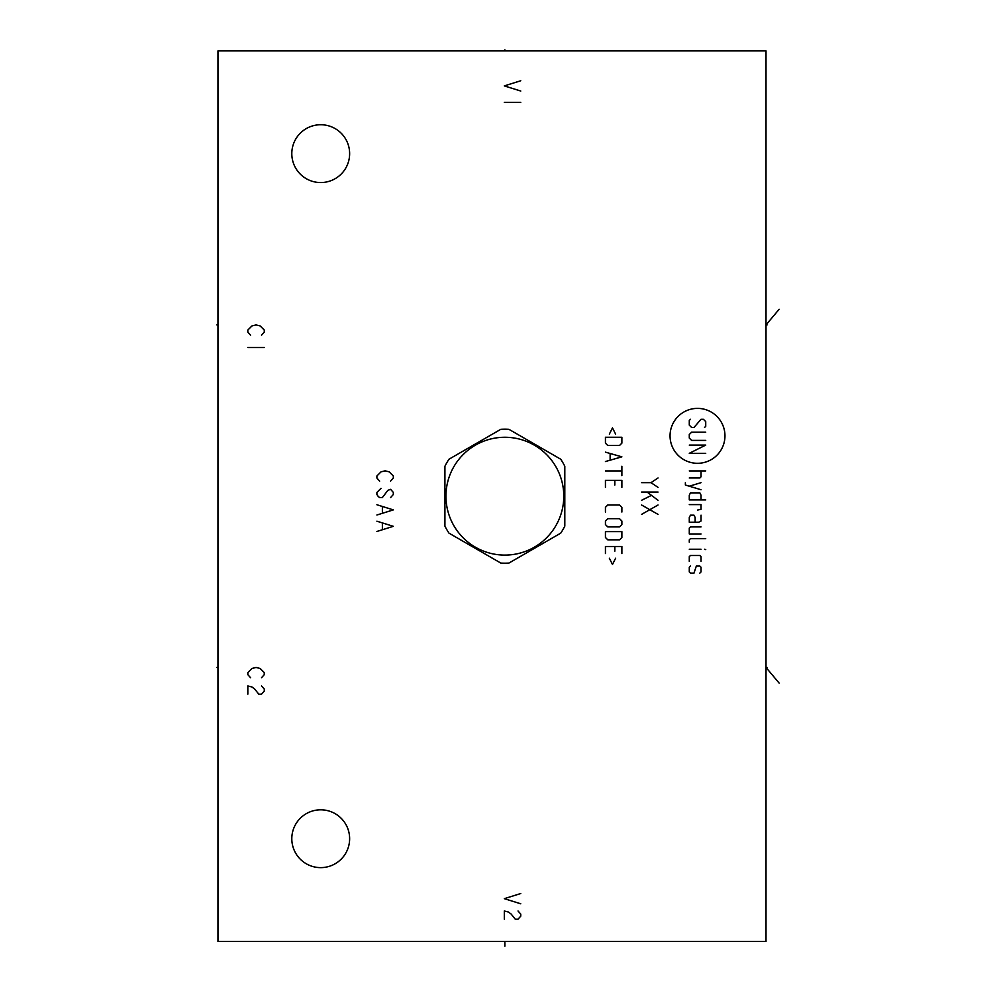 <?xml version="1.0" encoding="UTF-8"?>
<svg xmlns="http://www.w3.org/2000/svg" width="996" height="996" viewBox="0 0 996 996"><rect width="100%" height="100%" fill="white"/><g stroke="black" fill="none" stroke-linecap="round" stroke-linejoin="round"><path stroke-width="1.49" d="M766.011 50.896L217.962 50.896L217.962 941.481L766.011 941.481L766.011 50.896M291.803 838.719A28.909 28.909 0 0 1 320.712 809.81A28.909 28.909 0 0 1 349.633 838.719A28.909 28.909 0 0 1 320.712 867.628A28.909 28.909 0 0 1 291.803 838.719M291.803 153.645A28.909 28.909 0 0 1 320.712 124.737A28.909 28.909 0 0 1 349.633 153.645A28.909 28.909 0 0 1 320.712 182.554A28.909 28.909 0 0 1 291.803 153.645M500.801 429.313L448.972 459.231A67.006 67.006 0 0 0 444.913 466.265L444.913 526.112A67.006 67.006 0 0 0 448.972 533.134L500.801 563.064A67.006 67.006 0 0 0 508.919 563.064L560.748 533.134A67.006 67.006 0 0 0 564.807 526.112L564.807 466.265A67.006 67.006 0 0 0 560.748 459.231L508.919 429.313A67.006 67.006 0 0 0 500.801 429.313M504.86 437.269A58.913 58.913 0 0 0 445.947 496.182A58.913 58.913 0 0 0 504.86 555.096A58.913 58.913 0 0 0 563.786 496.182A58.913 58.913 0 0 0 504.86 437.269M504.86 946.2L504.86 942.565M766.011 667.457L767.107 667.457L766.011 667.457L779.133 683.082M766.011 324.92L767.107 324.92L766.011 324.92L779.133 309.283M390.594 481.118L393.333 478.03L393.333 475.976L389.224 471.867L385.116 470.834L381.007 471.867L376.899 475.976L376.899 478.03L379.638 481.118M390.594 497.552L393.333 494.477L393.333 492.422L390.594 489.335L387.855 490.356L382.377 497.552L379.638 497.552L378.268 496.531L376.899 494.477L376.899 492.422L381.007 488.301M376.899 515.019L393.333 509.89L376.899 504.748M382.377 506.802L382.377 512.965M376.899 531.466L393.333 526.324L376.899 521.194M382.377 523.249L382.377 529.411M697.511 463.302A27.452 27.452 0 0 0 724.963 435.85A27.452 27.452 0 0 0 697.511 408.385A27.452 27.452 0 0 0 670.047 435.85A27.452 27.452 0 0 0 697.511 463.302M704.558 427.483L705.728 426.313L705.728 421.607L703.375 419.266L701.035 419.266L693.988 427.483L691.635 427.483L689.282 425.13L689.282 420.437L690.465 419.266M705.728 440.406L691.635 440.406L689.282 438.053L689.282 434.53L691.635 432.177L705.728 432.177M689.282 445.1L705.728 445.1L689.282 453.317L705.728 453.317M689.282 470.934L705.728 470.934M689.282 477.98L699.852 477.98L701.035 476.81L701.035 470.934M685.373 482.674L685.373 485.027L701.035 489.721M701.035 482.674L689.282 486.197M701.035 499.905L701.035 495.211L699.852 492.858L690.465 492.858L689.282 495.211L689.282 499.905L705.728 499.905M697.511 510.077L701.035 509.305L701.035 504.599L689.282 504.599M695.158 522.215L695.158 517.522L693.988 515.169L690.465 515.169L689.282 517.522L689.282 522.215L698.682 522.215L701.035 521.045L701.035 515.169M701.035 526.909L690.465 526.909L689.282 528.092L689.282 533.956L701.035 533.956M705.728 538.662L690.465 538.662L689.282 539.832L689.282 542.185M689.282 549.232L701.035 549.232M704.558 549.232L705.728 549.618L704.558 549.232M701.035 561.358L701.035 556.664L699.852 555.494L690.465 555.494L689.282 556.664L689.282 561.358M690.465 566.064L689.282 567.234L689.282 571.928L690.465 573.111L693.988 573.111L696.328 566.064L699.852 566.064L701.035 567.234L701.035 571.928L699.852 573.111M641.598 482.674L650.998 482.674L658.045 477.98M650.998 482.674L658.045 487.38M641.598 492.074L658.045 492.074M647.089 492.074L658.045 500.291M650.998 495.597L641.598 500.291M641.598 504.997L658.045 514.384M658.045 504.997L641.598 514.384M615.615 434.132L612.478 427.869L609.353 434.132M605.431 437.269L605.431 443.145L607.784 445.486L619.524 445.486L621.878 443.145L621.878 437.269L605.431 437.269M605.431 461.534L621.878 456.84L605.431 452.147M610.125 453.715L610.125 459.978M605.431 470.934L621.878 470.934M621.878 466.24L621.878 475.627M621.878 487.38L621.878 480.333L605.431 480.333L605.431 487.38M614.831 485.027L614.831 480.333M621.878 512.044L621.878 507.338L619.524 504.997L607.784 504.997L605.431 507.338L605.431 512.044M607.784 518.692L605.431 521.045L605.431 524.568L607.784 526.909L619.524 526.909L621.878 524.568L621.878 521.045L619.524 518.692L607.784 518.692M605.431 531.615L605.431 537.479L607.784 539.832L619.524 539.832L621.878 537.479L621.878 531.615L605.431 531.615M621.878 553.539L621.878 546.493L605.431 546.493L605.431 553.539M614.831 551.186L614.831 546.493M609.353 558.233L612.478 564.495L615.615 558.233M520.759 893.524L504.312 898.666L520.759 903.795M504.312 919.208L504.312 910.991L508.421 912.025L511.172 914.079L515.281 919.208L518.02 919.208L520.759 916.133L520.759 914.079L518.02 910.991M261.525 677.728L264.264 674.641L264.264 672.586L260.155 668.478L256.047 667.457L251.938 668.478L247.83 672.586L247.83 674.641L250.569 677.728M247.83 694.175L247.83 685.945L251.938 686.979L254.677 689.033L258.786 694.175L261.525 694.175L264.264 691.087L264.264 689.033L261.525 685.945M261.525 335.191L264.264 332.116L264.264 330.05L260.155 325.941L256.047 324.92L251.938 325.941L247.83 330.05L247.83 332.116L250.569 335.191M264.264 347.529L247.83 347.529M520.759 80.763L504.312 85.893L520.759 91.034M520.759 102.339L504.312 102.339M217.962 667.457L216.867 667.457M217.962 324.92L216.867 324.92M504.86 49.8L504.86 50.896"/></g></svg>
